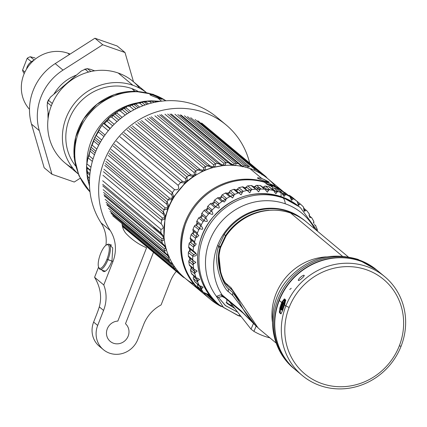 <?xml version="1.0" encoding="UTF-8"?>
<svg xmlns="http://www.w3.org/2000/svg" width="427" height="427" viewBox="0 0 427 427"><rect width="100%" height="100%" fill="white"/><g stroke="black" fill="none" stroke-linecap="round" stroke-linejoin="round"><path stroke-width="0.64" d="M202.062 292.383L201.667 292.052A64.712 60.938 129.8 0 0 202.062 292.383A64.712 60.938 -50.2 0 1 201.667 292.052A64.712 60.938 -50.2 0 1 189.978 212.299A64.712 60.938 -50.2 0 1 266.576 182.484A64.712 60.938 129.8 0 0 189.978 212.299A64.712 60.938 129.8 0 0 201.667 292.052L184.939 278.105A64.712 60.938 -50.2 0 1 173.25 198.347A64.712 60.938 -50.2 0 1 249.854 168.532L261.724 178.438C255.02 177.05 256.173 178.011 265.183 181.32L266.576 182.484A64.712 60.938 -50.2 0 1 283.779 192.017A64.712 60.938 129.8 0 0 266.576 182.484L265.183 181.32C271.615 183.402 270.462 182.441 261.724 178.438L249.854 168.532A64.712 60.938 -50.2 0 1 267.836 178.71L283.816 192.038M269.576 184.891A63.65 59.935 129.8 0 0 266.469 183.701A1.067 0.336 -70.8 0 0 266.576 182.484A1.067 0.336 109.2 0 1 266.469 183.701A63.65 59.935 129.8 0 0 266.106 183.578M207.234 294.924A63.65 59.935 129.8 0 0 208.702 295.884M193.97 284.281A64.712 60.938 -50.2 0 1 170.512 203.455A64.712 60.938 -50.2 0 1 249.854 168.532A64.712 60.938 -50.2 0 1 275.532 186.482M264.388 182.19L264.473 182.217A64.712 60.938 129.8 0 0 189.972 214.343A64.712 60.938 129.8 0 0 202.457 292.714A64.712 60.938 -50.2 0 1 189.972 214.343A64.712 60.938 -50.2 0 1 264.473 182.217L267.051 184.363L270.771 185.98L273.269 188.067L270.771 185.98L272.778 186.364L270.206 184.218A64.712 60.938 -50.2 0 1 283.651 191.947A64.712 60.938 129.8 0 0 270.206 184.218L283.651 191.947M213.126 299.759A64.712 60.938 -50.2 0 1 211.605 298.953A64.712 60.938 129.8 0 0 213.126 299.759M272.314 188.873A64.712 60.938 129.8 0 0 271.385 188.611A64.712 60.938 -50.2 0 1 272.314 188.873M263.886 187.095A64.712 60.938 129.8 0 0 262.183 186.887A64.712 60.938 -50.2 0 1 263.886 187.095M255.213 186.54A64.712 60.938 129.8 0 0 253.072 186.594A64.712 60.938 -50.2 0 1 255.213 186.54M246.47 187.218A64.712 60.938 129.8 0 0 244.095 187.618A64.712 60.938 -50.2 0 1 246.47 187.218M237.828 189.124A64.712 60.938 129.8 0 0 235.368 189.903A64.712 60.938 -50.2 0 1 237.828 189.124M200.754 285.999L203.14 287.232L202.019 288.268A1.42 1.34 129.8 0 0 201.795 289.986A66.137 62.278 129.8 0 0 203.263 292.26L198.87 288.593A66.137 62.278 -50.2 0 1 197.402 286.325L201.795 289.986L199.217 285.343A1.42 1.34 129.8 0 0 199.542 285.754L195.15 282.092A1.42 1.34 -50.2 0 1 194.824 281.681L199.217 285.343A66.137 62.278 -50.2 0 1 197.765 282.204A66.137 62.278 129.8 0 0 199.217 285.343L194.824 281.681A66.137 62.278 -50.2 0 1 193.372 278.543L197.765 282.204L195.876 277.208A66.137 62.278 -50.2 0 1 194.877 273.867A66.137 62.278 129.8 0 0 195.876 277.208L191.483 273.542A66.137 62.278 -50.2 0 1 190.485 270.206L194.877 273.867L193.714 268.61A66.137 62.278 -50.2 0 1 193.196 265.135A66.137 62.278 129.8 0 0 193.714 268.61L189.321 264.948A66.137 62.278 -50.2 0 1 188.803 261.473L193.196 265.135L192.78 259.723A66.137 62.278 -50.2 0 1 192.748 256.179A66.137 62.278 129.8 0 0 192.78 259.723L188.382 256.056A66.137 62.278 -50.2 0 1 188.355 252.517L192.748 256.179C197.642 256.131 197.754 254.311 193.084 250.713A66.137 62.278 -50.2 0 1 193.543 247.174A66.137 62.278 129.8 0 0 193.084 250.713L188.691 247.052A66.137 62.278 -50.2 0 1 189.15 243.513L193.543 247.174L194.627 241.762A66.137 62.278 -50.2 0 1 195.566 238.293A66.137 62.278 129.8 0 0 194.627 241.762L190.234 238.101A66.137 62.278 -50.2 0 1 191.173 234.631L195.566 238.293L197.375 233.046A66.137 62.278 -50.2 0 1 198.779 229.71A66.137 62.278 129.8 0 0 197.375 233.046L192.983 229.379A66.137 62.278 -50.2 0 1 194.386 226.048L198.779 229.71L201.282 224.725A66.137 62.278 -50.2 0 1 203.119 221.597A66.137 62.278 129.8 0 0 201.282 224.725L196.884 221.063A66.137 62.278 -50.2 0 1 198.726 217.93L203.119 221.597L206.262 216.969A66.137 62.278 -50.2 0 1 208.493 214.103A66.137 62.278 129.8 0 0 206.262 216.969L201.87 213.303A66.137 62.278 -50.2 0 1 204.101 210.436L208.493 214.103L212.219 209.924A66.137 62.278 -50.2 0 1 214.813 207.378A66.137 62.278 129.8 0 0 212.219 209.924L207.826 206.262A66.137 62.278 -50.2 0 1 210.42 203.716L214.813 207.378L219.046 203.732A66.137 62.278 -50.2 0 1 221.939 201.555A66.137 62.278 129.8 0 0 219.046 203.732L214.653 200.071A66.137 62.278 -50.2 0 1 217.546 197.893L221.939 201.555L226.604 198.512A66.137 62.278 -50.2 0 1 229.747 196.746L234.743 194.365A1.42 1.34 129.8 0 0 233.852 195.881L229.454 192.219A64.712 60.938 129.8 0 0 227.031 193.367A64.712 60.938 -50.2 0 1 229.454 192.219A1.42 1.34 -50.2 0 1 227.468 193.735A1.42 1.34 -50.2 0 0 229.454 192.219A1.42 1.34 -50.2 0 1 230.35 190.698A66.137 62.278 -50.2 0 1 233.681 189.38L238.074 193.041A66.137 62.278 129.8 0 0 234.743 194.365L230.35 190.698A1.42 1.34 129.8 0 0 229.454 192.219L233.852 195.881L232.523 197.984L231.402 197.05A1.42 1.34 129.8 0 0 229.747 196.746A66.137 62.278 129.8 0 0 226.604 198.512L222.211 194.845A66.137 62.278 -50.2 0 1 225.355 193.079L229.747 196.746L234.743 194.365A66.137 62.278 -50.2 0 1 238.074 193.041L243.31 191.365L238.917 187.704A66.137 62.278 -50.2 0 1 242.371 186.855L246.763 190.517A66.137 62.278 129.8 0 0 243.31 191.365A66.137 62.278 -50.2 0 1 246.763 190.517L252.138 189.583L247.74 185.921A66.137 62.278 -50.2 0 1 251.252 185.558L255.645 189.225A66.137 62.278 129.8 0 0 252.138 189.583A66.137 62.278 -50.2 0 1 255.645 189.225L261.052 189.049L256.654 185.382A66.137 62.278 -50.2 0 1 260.15 185.515L264.543 189.182A66.137 62.278 129.8 0 0 261.052 189.049A66.137 62.278 -50.2 0 1 264.543 189.182L269.875 189.769L265.482 186.103A66.137 62.278 -50.2 0 1 268.898 186.727L273.291 190.394A66.137 62.278 129.8 0 0 269.875 189.769A66.137 62.278 -50.2 0 1 273.291 190.394L278.447 191.728L274.054 188.067A66.137 62.278 -50.2 0 1 277.32 189.172L281.713 192.839A66.137 62.278 129.8 0 0 280.603 192.438A66.137 62.278 129.8 0 0 278.447 191.728A66.137 62.278 -50.2 0 1 280.603 192.438A66.137 62.278 -50.2 0 1 281.713 192.839L286.592 194.899L282.199 191.232A66.137 62.278 -50.2 0 1 285.252 192.796L289.645 196.463A66.137 62.278 129.8 0 0 286.592 194.899A66.137 62.278 -50.2 0 1 289.645 196.463L294.15 199.206L289.757 195.545A66.137 62.278 -50.2 0 1 292.543 197.536L296.936 201.202A66.137 62.278 129.8 0 0 294.15 199.206A66.137 62.278 -50.2 0 1 296.936 201.202L300.982 204.576A1.42 1.34 129.8 0 0 299.284 204.512L298.596 205.28L297.822 203.69M221.522 196.447A64.712 60.938 129.8 0 0 219.227 197.941A64.712 60.938 -50.2 0 1 221.522 196.447M214.183 201.725A64.712 60.938 129.8 0 0 212.091 203.519A64.712 60.938 -50.2 0 1 214.183 201.725M207.581 207.949A64.712 60.938 129.8 0 0 205.745 210.009A64.712 60.938 -50.2 0 1 207.581 207.949M201.854 214.994A64.712 60.938 129.8 0 0 200.306 217.279A64.712 60.938 -50.2 0 1 201.854 214.994M197.114 222.729A64.712 60.938 129.8 0 0 195.886 225.184A64.712 60.938 -50.2 0 1 197.114 222.729M193.452 231.002A64.712 60.938 129.8 0 0 192.572 233.569A64.712 60.938 -50.2 0 1 193.452 231.002A1.42 1.34 -50.2 0 1 192.983 229.379A1.42 1.34 129.8 0 0 193.463 231.002L197.632 234.476M190.933 239.68A64.712 60.938 129.8 0 0 190.426 242.269A64.712 60.938 -50.2 0 1 190.933 239.68M189.625 248.605A64.712 60.938 129.8 0 0 189.487 251.108A64.712 60.938 -50.2 0 1 189.625 248.605M189.577 257.63A64.712 60.938 129.8 0 0 189.769 259.915A64.712 60.938 -50.2 0 1 189.577 257.63M190.832 266.608A64.712 60.938 129.8 0 0 191.275 268.514A64.712 60.938 -50.2 0 1 190.832 266.608M193.447 275.436A64.712 60.938 129.8 0 0 193.959 276.739A64.712 60.938 -50.2 0 1 193.447 275.436M197.6 284.136A64.712 60.938 129.8 0 0 197.77 284.425A64.712 60.938 -50.2 0 1 197.6 284.136M203.61 292.607A64.712 60.938 129.8 0 0 210.506 299.428A64.712 60.938 129.8 0 0 221.357 306.57A64.712 60.938 -50.2 0 1 210.506 299.428A64.712 60.938 -50.2 0 1 203.61 292.607M270.206 184.218L269.544 184.976A63.65 59.935 -50.2 0 1 272.88 186.471M208.846 296.023A63.65 59.935 -50.2 0 1 207.346 295.036M259.712 187.933A63.65 59.935 129.8 0 0 256.905 187.821M206.257 293.904A63.65 59.935 129.8 0 0 216.553 302.62M270.019 185.713L267.121 184.421M301.595 205.147A66.137 62.278 129.8 0 0 301.088 204.672M306.949 210.901L306.949 210.901A1.42 1.34 129.8 0 0 305.294 210.596L304.232 209.71L305.294 210.596A1.42 1.34 129.8 0 1 306.778 210.73L307.05 211.007M203.14 287.232L202.019 288.268L197.621 284.606A1.42 1.34 129.8 0 0 197.402 286.325A66.137 62.278 129.8 0 0 198.87 288.593L203.263 292.26A66.137 62.278 -50.2 0 1 201.795 289.986L197.402 286.325A1.42 1.34 -50.2 0 1 197.621 284.606A1.42 1.34 -50.2 0 0 197.834 284.329A1.42 1.34 -50.2 0 1 197.621 284.606L202.019 288.268A1.42 1.34 129.8 0 0 201.795 289.986L199.217 285.343A1.42 1.34 129.8 0 0 199.542 285.754L202.996 287.093M298.686 205.36L296.978 201.234A1.42 1.34 129.8 0 0 296.936 201.202L292.543 197.536A1.42 1.34 -50.2 0 1 292.628 197.61A1.42 1.34 129.8 0 0 292.543 197.536A66.137 62.278 129.8 0 0 289.757 195.545A1.42 1.34 129.8 0 0 288.465 195.449A1.42 1.34 -50.2 0 1 289.757 195.545L294.15 199.206A1.42 1.34 129.8 0 0 292.447 199.382L291.668 200.338L290.76 198.785M291.689 200.354L289.848 196.601A1.42 1.34 129.8 0 0 289.645 196.463L285.252 192.796A1.42 1.34 -50.2 0 1 285.626 193.105A1.42 1.34 129.8 0 0 285.252 192.796A66.137 62.278 129.8 0 0 282.199 191.232A1.42 1.34 129.8 0 0 280.518 191.643A1.42 1.34 -50.2 0 1 280.47 191.702A1.42 1.34 -50.2 0 0 280.518 191.643A1.42 1.34 -50.2 0 1 282.199 191.232L286.592 194.899A1.42 1.34 129.8 0 0 284.91 195.31L284.062 196.457L282.525 194.301M277.966 189.716A1.42 1.34 129.8 0 0 277.32 189.172A66.137 62.278 129.8 0 0 274.054 188.067A1.42 1.34 129.8 0 0 272.431 188.707A1.42 1.34 -50.2 0 1 272.02 189.14A1.42 1.34 -50.2 0 0 272.431 188.707A1.42 1.34 -50.2 0 1 274.054 188.067L278.447 191.728A1.42 1.34 129.8 0 0 276.829 192.369L275.922 193.719L274.305 191.718M269.811 187.49A1.42 1.34 129.8 0 0 268.898 186.727A66.137 62.278 129.8 0 0 265.482 186.103A1.42 1.34 129.8 0 0 263.955 186.962A1.42 1.34 -50.2 0 1 263.181 187.72A1.42 1.34 -50.2 0 0 263.955 186.962A1.42 1.34 -50.2 0 1 265.482 186.103L269.875 189.769A1.42 1.34 129.8 0 0 268.348 190.623L267.398 192.177L265.738 190.335A1.42 1.34 129.8 0 0 264.543 189.182L269.875 189.769A1.42 1.34 129.8 0 0 268.348 190.623L263.955 186.962L268.348 190.623L267.398 192.177M261.313 186.487A1.42 1.34 129.8 0 0 260.15 185.515A66.137 62.278 129.8 0 0 256.654 185.382A1.42 1.34 129.8 0 0 255.25 186.439A1.42 1.34 -50.2 0 1 254.124 187.469A1.42 1.34 -50.2 0 0 255.25 186.439L259.643 190.106L258.65 191.846L256.995 190.191A1.42 1.34 129.8 0 0 255.645 189.225L261.052 189.049A1.42 1.34 129.8 0 0 259.643 190.106L258.65 191.846M252.603 186.524A1.42 1.34 129.8 0 0 251.252 185.558A66.137 62.278 129.8 0 0 247.74 185.921A1.42 1.34 129.8 0 0 246.48 187.154A1.42 1.34 -50.2 0 1 245.034 188.403A1.42 1.34 -50.2 0 0 246.48 187.154A1.42 1.34 -50.2 0 1 247.74 185.921L252.138 189.583A1.42 1.34 129.8 0 0 250.879 190.821L249.827 192.732L248.247 191.275A1.42 1.34 129.8 0 0 246.763 190.517L252.138 189.583A1.42 1.34 129.8 0 0 250.879 190.821L246.48 187.154L250.879 190.821L249.827 192.732M243.854 187.613A1.42 1.34 129.8 0 0 242.371 186.855A66.137 62.278 129.8 0 0 238.917 187.704A1.42 1.34 129.8 0 0 237.828 189.097A1.42 1.34 -50.2 0 1 236.088 190.506A1.42 1.34 -50.2 0 0 237.828 189.097A1.42 1.34 -50.2 0 1 238.917 187.704L243.31 191.365A1.42 1.34 129.8 0 0 242.221 192.758L241.079 194.803L239.659 193.58A1.42 1.34 129.8 0 0 238.074 193.041L243.31 191.365A1.42 1.34 129.8 0 0 242.221 192.758L237.828 189.097L242.221 192.758L241.079 194.803M235.266 189.914A1.42 1.34 129.8 0 0 233.681 189.38A66.137 62.278 129.8 0 0 230.35 190.698L234.743 194.365A1.42 1.34 129.8 0 0 233.852 195.881L232.523 197.984M232.128 197.68L231.237 196.879A1.42 1.34 129.8 0 0 229.747 196.746L225.355 193.079A1.42 1.34 -50.2 0 1 227.009 193.383A1.42 1.34 129.8 0 0 225.355 193.079A66.137 62.278 129.8 0 0 222.211 194.845A1.42 1.34 129.8 0 0 221.528 196.468A1.42 1.34 -50.2 0 1 219.243 197.957A1.42 1.34 129.8 0 0 217.546 197.893A66.137 62.278 129.8 0 0 214.653 200.071A1.42 1.34 129.8 0 0 214.194 201.752A1.42 1.34 -50.2 0 1 212.123 203.54A1.42 1.34 129.8 0 0 210.42 203.716A66.137 62.278 129.8 0 0 207.826 206.262A1.42 1.34 129.8 0 0 207.602 207.981A1.42 1.34 -50.2 0 1 205.782 210.025A1.42 1.34 129.8 0 0 204.101 210.436A66.137 62.278 129.8 0 0 201.87 213.303A1.42 1.34 129.8 0 0 201.88 215.027A1.42 1.34 -50.2 0 1 200.343 217.29A1.42 1.34 129.8 0 0 198.726 217.93A66.137 62.278 129.8 0 0 196.884 221.063A1.42 1.34 129.8 0 0 197.135 222.75A1.42 1.34 -50.2 0 1 195.913 225.189A1.42 1.34 129.8 0 0 194.386 226.048A66.137 62.278 129.8 0 0 192.983 229.379L197.375 233.046A1.42 1.34 129.8 0 0 197.856 234.669L198.817 235.485L196.975 237.236A1.42 1.34 129.8 0 0 195.566 238.293L197.375 233.046A1.42 1.34 129.8 0 0 197.738 234.578A1.42 1.34 129.8 0 0 197.749 234.583M198.822 235.485L196.975 237.236L192.582 233.569L196.975 237.236A1.42 1.34 129.8 0 0 195.566 238.293L191.173 234.631A1.42 1.34 -50.2 0 1 192.582 233.569A1.42 1.34 -50.2 0 0 193.73 231.237A1.42 1.34 -50.2 0 1 192.582 233.569A1.42 1.34 129.8 0 0 191.173 234.631A66.137 62.278 129.8 0 0 190.234 238.101A1.42 1.34 129.8 0 0 190.938 239.627A1.42 1.34 -50.2 0 1 190.234 238.101L194.627 241.762A1.42 1.34 129.8 0 0 195.331 243.289M196.207 243.961L194.803 245.936A1.42 1.34 129.8 0 0 193.543 247.174L189.15 243.513A1.42 1.34 -50.2 0 1 190.41 242.274A1.42 1.34 -50.2 0 0 191.52 240.166A1.42 1.34 -50.2 0 1 190.41 242.274A1.42 1.34 129.8 0 0 189.15 243.513A66.137 62.278 129.8 0 0 188.691 247.052A1.42 1.34 129.8 0 0 189.604 248.45M195.71 253.51L193.837 254.786L189.439 251.124L193.837 254.786A1.42 1.34 129.8 0 0 192.748 256.179C197.642 256.131 197.754 254.311 193.084 250.713A1.42 1.34 129.8 0 0 193.997 252.111L195.71 253.51L193.837 254.786A1.42 1.34 129.8 0 0 192.748 256.179L188.355 252.517A1.42 1.34 -50.2 0 1 189.439 251.124A1.42 1.34 -50.2 0 0 190.469 249.309A1.42 1.34 -50.2 0 1 189.439 251.124A1.42 1.34 129.8 0 0 188.355 252.517A66.137 62.278 129.8 0 0 188.382 256.056A1.42 1.34 129.8 0 0 189.492 257.305M193.885 260.966L195.833 262.456L194.088 263.614A1.42 1.34 129.8 0 0 193.196 265.135L188.803 261.473A1.42 1.34 -50.2 0 1 189.695 259.952A1.42 1.34 -50.2 0 0 190.591 258.474A1.42 1.34 -50.2 0 1 189.695 259.952A1.42 1.34 129.8 0 0 188.803 261.473A66.137 62.278 129.8 0 0 189.321 264.948A1.42 1.34 129.8 0 0 190.597 266.01M194.99 269.677L197.146 271.182L195.561 272.25A1.42 1.34 129.8 0 0 194.877 273.867L190.485 270.206A1.42 1.34 -50.2 0 1 191.168 268.583A1.42 1.34 -50.2 0 0 191.883 267.483A1.42 1.34 -50.2 0 1 191.168 268.583A1.42 1.34 129.8 0 0 190.485 270.206A66.137 62.278 129.8 0 0 191.483 273.542A1.42 1.34 129.8 0 0 192.524 274.412M197.295 278.073L199.622 279.525L198.219 280.523A1.42 1.34 129.8 0 0 197.765 282.204L193.372 278.543A1.42 1.34 -50.2 0 1 193.826 276.856A1.42 1.34 -50.2 0 0 194.317 276.162A1.42 1.34 -50.2 0 1 193.826 276.856A1.42 1.34 129.8 0 0 193.372 278.543A66.137 62.278 129.8 0 0 194.824 281.681A1.42 1.34 129.8 0 0 195.609 282.338M198.87 288.593A1.42 1.34 129.8 0 0 199.404 289.042A1.42 1.34 -50.2 0 1 198.87 288.593M199.105 288.855L203.498 292.522A1.42 1.34 129.8 0 1 203.263 292.26L209.588 295.014L203.263 292.26A1.42 1.34 129.8 0 0 204.01 292.778L209.518 295.799L211.264 297.406L208.472 295.078L211.264 297.406A63.292 59.599 129.8 0 0 217.252 303.202L211.696 298.564A63.292 59.599 -50.2 0 1 207.154 294.336A63.292 59.599 129.8 0 0 214.546 300.795M280.886 196.553A6.4 2.028 -70.8 0 0 280.603 192.438A6.4 2.028 109.2 0 1 280.886 196.553M301.03 204.624A66.137 62.278 -50.2 0 1 303.442 206.962L304.099 211.045L303.442 206.962M307.12 211.109A66.137 62.278 -50.2 0 1 309.036 213.628A1.42 1.34 129.8 0 1 308.934 215.352A1.42 1.34 129.8 0 0 309.036 213.628M217.252 303.202L217.727 303.592A63.292 59.599 -50.2 0 1 217.252 303.202A63.292 59.599 -50.2 0 1 211.264 297.406A1.42 0.475 -41.7 0 0 211.552 297.438M199.622 279.525L198.219 280.523L193.826 276.856L198.219 280.523A1.42 1.34 129.8 0 0 197.765 282.204L195.876 277.208A1.42 1.34 129.8 0 0 196.271 277.79L199.308 279.183M191.878 274.129A1.42 1.34 -50.2 0 1 191.483 273.542L195.876 277.208A1.42 1.34 129.8 0 0 196.271 277.79L191.878 274.129M197.146 271.182L195.561 272.25L191.168 268.583L195.561 272.25A1.42 1.34 129.8 0 0 194.877 273.867L193.714 268.61A1.42 1.34 129.8 0 0 194.162 269.384L196.762 270.755M189.764 265.717A1.42 1.34 -50.2 0 1 189.321 264.948L193.714 268.61A1.42 1.34 129.8 0 0 194.157 269.378L189.764 265.717M195.833 262.456L194.088 263.614L189.695 259.952L194.088 263.614A1.42 1.34 129.8 0 0 193.196 265.135L192.78 259.723A1.42 1.34 129.8 0 0 193.239 260.683A1.42 1.34 129.8 0 0 193.25 260.689L195.395 261.975M188.846 257.017A1.42 1.34 -50.2 0 1 188.382 256.056L192.78 259.723A1.42 1.34 129.8 0 0 193.239 260.683L188.846 257.017M193.538 251.871L189.145 248.204A1.42 1.34 -50.2 0 1 188.691 247.052L193.084 250.713A1.42 1.34 129.8 0 0 193.538 251.871A1.42 1.34 129.8 0 0 193.548 251.877L195.23 253.003M196.212 243.966L194.803 245.936L190.41 242.274L194.803 245.936A1.42 1.34 129.8 0 0 193.543 247.174L194.627 241.762A1.42 1.34 129.8 0 0 195.048 243.112L196.255 244.004M200.306 228.851A1.42 1.34 129.8 0 0 198.779 229.71L201.282 224.725A1.42 1.34 129.8 0 0 201.528 226.411C203.524 229 203.119 229.811 200.306 228.851C203.119 229.811 203.524 229 201.528 226.411L197.135 222.75A1.42 1.34 -50.2 0 1 195.913 225.189L200.306 228.851A1.42 1.34 129.8 0 0 198.779 229.71L194.386 226.048A1.42 1.34 -50.2 0 1 195.913 225.189L200.306 228.851M201.528 226.411L197.135 222.75A1.42 1.34 -50.2 0 1 196.884 221.063L201.282 224.725A1.42 1.34 129.8 0 0 201.528 226.411M204.736 220.951A1.42 1.34 129.8 0 0 203.119 221.597L206.262 216.969A1.42 1.34 129.8 0 0 206.273 218.688C208.072 221.351 207.559 222.104 204.736 220.951C207.559 222.104 208.072 221.351 206.273 218.688L201.88 215.027A1.42 1.34 -50.2 0 1 200.343 217.29L204.736 220.951A1.42 1.34 129.8 0 0 203.119 221.597L198.726 217.93A1.42 1.34 -50.2 0 1 200.343 217.29L204.736 220.951M206.273 218.688L201.88 215.027A1.42 1.34 -50.2 0 1 201.87 213.303L206.262 216.969A1.42 1.34 129.8 0 0 206.273 218.688M210.175 213.687A1.42 1.34 129.8 0 0 208.493 214.103L212.219 209.924A1.42 1.34 129.8 0 0 211.995 211.643C213.585 214.354 212.977 215.037 210.175 213.687C212.977 215.037 213.585 214.354 211.995 211.643L207.602 207.981A1.42 1.34 -50.2 0 1 205.782 210.025L210.175 213.687A1.42 1.34 129.8 0 0 208.493 214.103L204.101 210.436A1.42 1.34 -50.2 0 1 205.782 210.025L210.175 213.687M211.995 211.643L207.602 207.981A1.42 1.34 -50.2 0 1 207.826 206.262L212.219 209.924A1.42 1.34 129.8 0 0 211.995 211.643M216.516 207.202A1.42 1.34 129.8 0 0 214.813 207.378L219.046 203.732A1.42 1.34 129.8 0 0 218.587 205.419C219.969 208.146 219.275 208.739 216.516 207.202C219.275 208.739 219.969 208.146 218.587 205.419L214.194 201.752A1.42 1.34 -50.2 0 1 212.123 203.54L216.516 207.202A1.42 1.34 129.8 0 0 214.813 207.378L210.42 203.716A1.42 1.34 -50.2 0 1 212.123 203.54L216.516 207.202M218.587 205.419L214.194 201.752A1.42 1.34 -50.2 0 1 214.653 200.071L219.046 203.732A1.42 1.34 129.8 0 0 218.587 205.419M223.929 201.864L219.206 197.92A1.42 1.34 -50.2 0 0 217.546 197.893L221.939 201.555A1.42 1.34 129.8 0 1 223.641 201.619A1.42 1.34 129.8 0 0 221.939 201.555L226.604 198.512A1.42 1.34 129.8 0 0 225.92 200.13L224.175 202.062L225.92 200.13L221.528 196.468A1.42 1.34 -50.2 0 1 219.286 197.989M225.92 200.13L221.528 196.468A1.42 1.34 -50.2 0 1 222.211 194.845L226.604 198.512A1.42 1.34 129.8 0 0 225.92 200.13M219.206 197.92A1.42 1.34 -50.2 0 1 219.243 197.957L223.556 201.549M239.387 193.255A1.42 1.34 129.8 0 0 239.382 193.255A1.42 1.34 129.8 0 0 238.074 193.041L233.681 189.38A1.42 1.34 -50.2 0 1 234.989 189.588L240.652 194.498M247.884 190.784A1.42 1.34 129.8 0 0 246.763 190.517L242.371 186.855A1.42 1.34 -50.2 0 1 243.491 187.117L249.432 192.46M256.995 190.191A1.42 1.34 129.8 0 0 255.645 189.225L251.252 185.558A1.42 1.34 -50.2 0 1 252.181 185.852L256.574 189.513L258.324 191.622M265.284 189.476A1.42 1.34 129.8 0 0 264.543 189.182L260.15 185.515A1.42 1.34 -50.2 0 1 260.892 185.809L265.284 189.476L267.158 192.001M275.773 193.612L273.84 190.661L269.448 186.994A1.42 1.34 -50.2 0 0 268.898 186.727L273.291 190.394A1.42 1.34 129.8 0 1 273.84 190.661A1.42 1.34 129.8 0 0 273.291 190.394L278.447 191.728A1.42 1.34 129.8 0 0 276.829 192.369L272.431 188.707L276.829 192.369L275.922 193.719M284.003 196.409L282.082 193.052L277.689 189.385A1.42 1.34 -50.2 0 0 277.32 189.172L281.713 192.839A1.42 1.34 129.8 0 1 282.082 193.052A1.42 1.34 129.8 0 0 281.713 192.839L286.592 194.899A1.42 1.34 129.8 0 0 284.91 195.31L280.518 191.643L284.91 195.31L284.062 196.457M289.645 196.463L294.15 199.206A1.42 1.34 129.8 0 0 292.447 199.382L290.638 197.872L292.447 199.382L291.678 200.348M296.936 201.202L300.982 204.576M301.008 204.602L300.939 204.538A1.42 1.34 129.8 0 0 299.284 204.512L297.902 203.359L299.284 204.512L298.596 205.28M297.053 201.304L300.896 204.506M304.713 211.2L304.077 209.566M311.94 218.058A1.42 1.34 129.8 0 0 310.354 217.519L309.57 216.863L310.354 217.519A1.42 1.34 129.8 0 1 311.662 217.733L313.786 221.287L313.888 223.593M313.354 222.697A1.42 1.34 129.8 0 0 313.61 221.074A1.42 1.34 129.8 0 1 313.354 222.697M315.852 225.904A1.42 1.34 129.8 0 0 315.046 225.173M317.368 230.543L317.282 229.448L315.489 225.413A1.42 1.34 129.8 0 0 314.747 225.114M251.033 329.164L229.422 301.692L251.033 329.164L253.926 331.368A65.779 61.136 141.8 0 0 269.896 337.848A65.779 61.136 141.8 0 1 253.926 331.368L251.033 329.164L253.36 323.661L251.033 329.164M256.136 326.137L253.926 331.368L256.136 326.137M275.538 312.676L275.751 312.948M318.206 261.596A62.582 58.931 -50.2 0 1 318.158 261.89A62.582 58.931 -50.2 0 0 318.206 261.596M282.642 309.746A62.582 58.931 -50.2 0 1 281.996 310.066A62.582 58.931 -50.2 0 0 282.642 309.746M279.973 311A62.582 58.931 -50.2 0 1 279.285 311.299A62.582 58.931 -50.2 0 0 279.973 311M279.338 312.249A63.292 59.599 129.8 0 0 279.963 311.982A63.292 59.599 -50.2 0 1 279.338 312.249M319.113 261.537A63.292 59.599 129.8 0 0 319.156 261.244A63.292 59.599 -50.2 0 1 319.113 261.537M317.736 231.439L300.619 207.901A63.292 59.599 129.8 0 0 283.026 197.952A63.292 59.599 -50.2 0 1 300.619 207.901L299.279 206.785A63.292 59.599 129.8 0 0 281.687 196.831L281.687 196.831A63.292 59.599 129.8 0 0 206.769 225.99A63.292 59.599 129.8 0 0 218.202 303.992A63.292 59.599 -50.2 0 1 206.769 225.99A63.292 59.599 -50.2 0 1 281.687 196.831L283.026 197.952A63.292 59.599 129.8 0 0 208.109 227.111A63.292 59.599 129.8 0 0 219.542 305.113A63.292 59.599 -50.2 0 1 208.109 227.111A63.292 59.599 -50.2 0 1 283.026 197.952L281.687 196.831A63.292 59.599 -50.2 0 1 299.279 206.785L281.665 196.82C254.898 189.124 231.765 196.185 212.262 218.01C190.65 243.513 193.463 284.451 218.202 303.992L219.542 305.113L238.074 315.601A28.444 9.026 -70.8 0 0 238.65 315.74L241.09 316.53L238.65 315.74L239.825 314.923L238.65 315.74A28.444 9.026 109.2 0 1 238.074 315.601L241.127 316.578M280.4 313.482A63.292 59.599 129.8 0 0 280.758 313.333A63.292 59.599 -50.2 0 1 280.4 313.482M222.248 296.514L218.325 297.304A4.243 3.72 -151.5 0 1 216.425 296.386L220.759 294.801L222.942 296.84L220.759 294.801L216.425 296.386A60.052 56.551 129.8 0 1 217.855 225.926A60.052 56.551 129.8 0 1 285.263 203.791A60.052 56.551 129.8 0 1 314.811 229A60.052 56.551 129.8 0 0 285.263 203.791A28.444 9.026 -70.8 0 0 283.026 197.952A28.444 9.026 109.2 0 1 285.263 203.791A60.052 56.551 129.8 0 0 217.855 225.926A60.052 56.551 129.8 0 0 216.425 296.386A4.243 3.72 28.5 0 0 218.325 297.304L225.664 305.748L237.695 312.212L225.291 305.476L218.325 297.304L222.237 296.509M234.733 308.449L226.865 303.341L226.828 299.605L226.865 303.341L234.733 308.449M216.425 296.386L223.513 307.493L238.65 315.74L223.513 307.493L216.425 296.386M220.759 294.801L222.131 294.977A56.001 52.734 -50.2 0 1 217.605 245.408A56.001 52.734 -50.2 0 1 302.844 219.259A56.001 52.734 -50.2 0 0 217.605 245.408L218.656 246.283L218.432 247.073C212.32 264.233 223.748 289.378 228.429 291.673L232.811 295.457L255.821 325.806L232.811 295.457A4.265 4.003 -49.3 0 1 232.977 292.676L228.6 288.892C224.218 286.725 214.301 263.203 220.156 247.148L225.557 235.565L224.18 234.546L218.656 246.283L217.605 245.408A56.001 52.734 -50.2 0 0 222.131 294.977L220.759 294.801M224.367 297.48A12.799 12.052 -50.2 0 1 222.131 294.977A12.799 12.052 129.8 0 0 224.362 297.475L243.294 313.263A12.799 12.052 -50.2 0 1 241.068 310.765L222.131 294.977L241.068 310.765A12.799 12.052 129.8 0 0 243.294 313.269L256.611 326.538M256.253 326.239L241.068 310.765L256.259 326.239M302.476 219.003A56.001 52.734 129.8 0 0 224.18 234.546A56.001 52.734 -50.2 0 1 302.476 219.003M269.015 210.249A55.115 51.897 129.8 0 0 225.557 235.565A55.115 51.897 -50.2 0 1 269.015 210.249M220.46 247.404L220.156 247.148L220.46 247.404M234.226 293.963L239.59 302.257L232.977 292.676A4.265 4.003 130.7 0 0 232.811 295.457L228.429 291.673A4.265 4.003 -49.3 0 1 228.6 288.892A4.265 4.003 130.7 0 0 228.429 291.673C223.748 289.378 212.32 264.233 218.432 247.073L220.156 247.148L218.432 247.073L218.656 246.283L220.375 246.422L218.656 246.283L224.18 234.546L225.557 235.565L220.156 247.148C214.301 263.203 224.218 286.725 228.6 288.892L232.977 292.676M231.541 289.239A4.265 4.008 130.9 0 1 230.996 287.691L226.636 283.907C222.819 282.001 215.544 261.655 220.807 247.041L225.995 236.083L220.508 247.233L218.934 255.576L220.828 273.451L223.54 280.261L225.317 283.304L227.927 286.341L232.288 290.114A4.265 4.008 -49.1 0 1 232.288 290.114A4.265 4.008 -49.1 0 1 230.996 287.691L258.068 327.931L230.996 287.691L226.636 283.907A4.265 4.008 130.9 0 0 228.093 286.474A4.265 4.008 -49.1 0 1 226.636 283.907C222.819 282.001 215.544 261.655 220.807 247.041L225.995 236.083A56.183 52.9 -50.2 0 1 290.686 213.068L342.257 256.083L290.686 213.068A56.183 52.9 -50.2 0 1 306.298 221.896A56.183 52.9 129.8 0 0 290.686 213.068A56.183 52.9 129.8 0 0 225.995 236.083L225.819 235.901C242.995 208.686 283.357 201.533 306.298 221.896L348.17 256.819M326.377 256.878A56.183 52.9 129.8 0 0 272.351 321.659A56.183 52.9 129.8 0 1 326.377 256.878M278.009 344.189A61.333 57.757 -50.2 0 1 277.337 342.646A61.333 57.757 -50.2 0 0 278.009 344.189M347.914 258.02A61.333 57.757 -50.2 0 1 349.558 258.404A61.333 57.757 -50.2 0 0 347.914 258.02M378.018 271.065A64.36 60.602 129.8 0 0 377.9 270.969L376.806 270.056A64.36 60.602 129.8 0 0 358.92 259.936A64.36 60.602 -50.2 0 1 376.806 270.056L357.879 259.338A31.288 9.928 109.2 0 1 358.92 259.936A64.36 60.602 129.8 0 0 282.738 289.586A64.36 60.602 129.8 0 0 294.363 368.901A64.36 60.602 -50.2 0 1 282.738 289.586A64.36 60.602 -50.2 0 1 358.92 259.936A31.288 9.928 -70.8 0 0 357.879 259.338C330.114 251.386 306.495 258.356 287.019 280.251C265.156 305.871 268.199 348.122 294.363 368.901L295.457 369.819A64.36 60.602 129.8 0 0 295.575 369.91M377.9 270.969A64.36 60.602 129.8 0 0 360.014 260.849L358.92 259.936L360.014 260.849A64.36 60.602 129.8 0 0 283.832 290.499A64.36 60.602 129.8 0 0 295.457 369.819M233.003 306.25A57.245 53.909 -50.2 0 1 226.07 302.332M302.257 375.488A64.36 60.602 129.8 0 0 401.108 346.169A64.36 60.602 -50.2 0 1 320.149 385.608A64.36 60.602 -50.2 0 1 285.855 305.962A64.36 60.602 129.8 0 0 302.257 375.488L295.687 370.006A64.36 60.602 -50.2 0 1 279.285 300.48L281.745 302.529A64.36 60.602 129.8 0 0 279.813 308.187L279.557 312.772L280.854 313.856L282.637 310.541A64.36 60.602 -50.2 0 1 284.569 304.889L285.855 305.962L289.138 307.461A61.515 57.923 129.8 0 0 321.915 383.59A61.515 57.923 129.8 0 0 399.293 345.897A61.515 57.923 129.8 0 0 366.521 269.768A61.515 57.923 129.8 0 0 289.138 307.461A61.515 57.923 129.8 0 0 321.915 383.59A61.515 57.923 129.8 0 0 399.293 345.897L401.108 346.169A64.36 60.602 129.8 0 0 384.7 276.643A64.36 60.602 129.8 0 0 285.855 305.962L284.569 304.889A64.36 60.602 -50.2 0 1 284.788 304.334L285.663 299.962L285.353 299.706A64.36 60.602 129.8 0 0 283.859 303.09L283.896 304.323A64.36 60.602 129.8 0 0 282.386 308.598L281.473 310.023L281.254 309.842A64.36 60.602 -50.2 0 1 285.145 299.53L284.361 298.879L281.964 301.98A64.36 60.602 129.8 0 0 281.745 302.529L279.285 300.48A64.36 60.602 -50.2 0 1 378.13 271.161L384.7 276.643M283.154 302.497A64.36 60.602 129.8 0 0 280.758 309.426L280.907 307.365A64.36 60.602 -50.2 0 1 282.418 303.095L283.154 302.497M303.074 277.272A64.36 60.602 129.8 0 0 300.587 279.504L298.735 280.598L298.206 280.155L299.284 278.415A64.36 60.602 -50.2 0 1 301.772 276.189L303.805 275.153L304.334 275.596L303.074 277.272M291.246 288.273L289.762 289.501M281.26 313.754L280.224 312.89L280.475 308.347A63.65 59.935 -50.2 0 1 282.38 302.754L282.38 302.754A63.65 59.935 -50.2 0 1 282.599 302.209L284.974 299.146M285.679 299.978A63.65 59.935 129.8 0 0 284.024 303.789M283.79 302.732L283.053 303.314A63.65 59.935 129.8 0 0 281.558 307.541L281.414 309.58M282.098 309.351A63.65 59.935 129.8 0 0 281.911 309.997L282.135 310.178L283.037 308.774A63.65 59.935 -50.2 0 1 284.531 304.547L284.494 303.319A63.65 59.935 -50.2 0 1 285.807 300.314M285.855 305.962A64.36 60.602 -50.2 0 1 366.814 266.523A64.36 60.602 -50.2 0 1 401.108 346.169L399.293 345.897A61.515 57.923 129.8 0 0 366.521 269.768A61.515 57.923 129.8 0 0 289.138 307.461L285.855 305.962M99.133 129.365L98.69 130.256A2.135 1.97 19.1 0 0 98.402 131.9L98.952 129.925L101.268 126.04L99.133 129.365A2.135 1.132 31.3 0 0 99.043 129.482A2.135 1.132 31.3 0 0 98.952 129.925L105.026 134.991L98.952 129.925L102.645 124.225L101.018 126.696L102.645 124.225L103.761 123.515L104.503 123.611L106.905 121.065L104.503 123.611L110.273 128.42L104.503 123.611L103.761 123.515L102.421 124.481M110.887 116.085L113.219 115.434L115.039 114.046L113.219 115.434L110.887 116.085L107.935 118.706L106.905 121.065A4.265 4.019 -50.2 0 1 108.88 119.907L114.158 124.31L108.88 119.907C108.629 117.777 109.611 116.902 111.831 117.276A4.265 4.019 -50.2 0 1 113.214 115.434L118.775 120.072M119.539 109.969L122.111 109.504L124.134 108.415L122.111 109.504L119.539 109.969L115.866 112.333L115.039 114.046L120.526 118.626L115.039 114.046M131.751 105.085L133.939 104.327L131.751 105.085L136.106 108.714M141.892 102.283L144.177 101.888L141.892 102.283L145.116 104.967M144.182 101.893A4.265 4.019 -50.2 0 1 146.338 102.154C145.901 101.103 147.16 100.991 150.112 101.818A4.265 4.019 -50.2 0 1 152.252 101.172L154.563 101.167L152.252 101.178L153.832 102.496M145.991 101.503L130.977 104.807L145.991 101.503M86.852 167.608L87.193 173.218L86.852 167.608M88.522 181.705L88.095 179.537L88.522 181.705L89.44 182.473L88.522 181.705A4.265 4.019 -50.2 0 0 89.446 183.509A4.265 4.019 -50.2 0 1 88.522 181.705M89.467 180.68L88.095 179.537A4.265 4.019 -50.2 0 1 88.309 177.285C86.921 174.397 86.782 173.132 87.882 173.474A4.265 4.019 -50.2 0 1 87.183 171.382L86.596 165.18L86.681 167.096L90.428 170.218L86.681 167.096L87.113 167.976L87.183 171.382L89.953 173.693M90.359 170.683L87.113 167.976L90.359 170.683M110.006 128.724L103.761 123.515L110.006 128.724M101.957 125.41L108.314 130.715L101.957 125.41M94.153 139.015L94.927 137.361L100.489 141.999L94.927 137.361L96.176 135.439L101.669 140.024L96.176 135.439L98.402 131.9L98.952 129.925A2.135 1.132 -148.7 0 1 99.043 129.482L98.423 130.753A2.135 1.97 -160.9 0 0 98.402 131.9L96.176 135.439A2.135 1.393 -145.5 0 0 95.659 135.818A2.135 1.393 34.5 0 1 96.176 135.439L94.959 137.04L94.153 139.015L99.608 143.563L94.153 139.015L93.7 141.075L94.153 139.015M90.38 148.964L90.967 147.15L95.878 151.249L90.967 147.15L92.109 145.143L96.833 149.082L92.109 145.143L93.7 141.075L92.109 145.143A2.135 1.617 -151.8 0 0 91.469 145.724A2.135 1.617 28.2 0 1 92.109 145.143L90.871 147.155L90.038 150.09L91.351 146.034A2.135 1.617 -151.8 0 1 91.469 145.724L88.346 156.463A2.135 1.735 22.9 0 1 89.072 155.706L93.043 159.015L89.072 155.706L90.38 148.964L95.178 152.962L90.38 148.964M86.676 164.294L86.596 165.18L86.889 163.867L90.956 167.261L86.889 163.867L88.031 157.798L92.344 161.395L88.031 157.798L86.734 163.979M102.677 180.738L160.872 229.272C163.771 228.947 163.867 227.121 161.166 223.807L102.998 175.294L161.166 223.807L161.614 220.183L161.166 223.807C163.867 227.121 163.771 228.947 160.872 229.272L102.677 180.738M86.889 163.867L87.861 158.129L89.072 155.706A2.135 1.735 -157.1 0 0 88.346 156.463A2.135 1.735 -157.1 0 0 88.24 156.922A2.135 1.735 22.9 0 1 88.346 156.463L86.67 164.358M103.948 136.523L98.402 131.9L103.948 136.523M98.338 131.132L95.936 135.439M98.423 130.753L95.659 135.818A2.135 1.393 -145.5 0 0 95.557 136.005M94.959 137.04L93.823 139.725A2.135 1.884 12 0 0 93.7 141.075A2.135 1.884 -168 0 1 93.652 140.184L91.463 145.724M98.706 145.249L93.7 141.075L98.706 145.249M93.614 140.536L91.864 145.015M90.033 151.11L94.468 154.809L90.033 151.11L90.038 150.09L89.072 155.706L87.861 158.129L88.24 156.922M89.953 150.8L88.608 155.983M164.315 239.59L161.849 241.041L162.281 243.225L103.948 194.568L162.281 243.225L161.849 241.041L103.547 192.422M102.715 184.336L160.936 232.902L160.872 229.272L160.936 232.902L164.021 236.633L160.936 232.902M107.129 205.157L166.397 254.588A4.265 4.019 129.8 0 1 165.302 253.078L106.777 204.266L165.302 253.078L164.512 251.007L165.302 253.078L168.387 255.41L165.302 253.078A4.265 4.019 129.8 0 0 166.642 254.78L168.633 256.59L169.615 258.202M173.33 264.975L170.725 263.117A4.265 4.019 129.8 0 1 169.925 262.199L110.999 213.052L169.925 262.199L168.788 260.289L169.925 262.199L172.673 263.886L169.925 262.199A4.265 4.019 129.8 0 0 170.715 263.112L111.298 213.559M178.79 272.148L176.41 270.718A4.265 4.019 129.8 0 1 176.015 270.334L122.266 225.504L176.009 270.334L174.558 268.642L176.009 270.334L178.187 271.455L176.009 270.334A4.265 4.019 129.8 0 0 176.404 270.718L122.277 225.573M183.402 277.262L181.667 275.847L184.694 277.897L183.402 277.262M182.057 276.178L181.667 275.847L182.425 275.879L181.667 275.847L122.458 226.459L182.057 276.178M264.126 175.171L265.861 176.581L264.126 175.171L264.254 175.951L264.126 175.171A4.265 4.019 129.8 0 0 262.125 174.371L261.927 174.921L262.125 174.371L198.176 121.038L262.125 174.371A4.265 4.019 129.8 0 1 264.126 175.171L201.576 123.003M201.752 123.109L265.861 176.581L267.254 178.23M257.604 170.736L197.744 120.809L257.604 170.736L254.444 169.017L257.604 170.736L259.168 172.732L257.604 170.736A4.265 4.019 129.8 0 1 258.116 171.094A4.265 4.019 129.8 0 0 257.604 170.736M195.064 119.491L254.444 169.017L254.097 170.202L254.444 169.017L195.064 119.491M240.38 164.544A4.265 4.019 129.8 0 0 238.57 163.68L180.045 114.868L238.57 163.68L236.318 163.311L238.57 163.68L241.49 166.29L238.57 163.68A4.265 4.019 129.8 0 1 240.492 164.646L241.394 165.404L240.492 164.646M246.288 165.644L249.683 166.877L190.714 117.697L249.683 166.877L246.288 165.644L245.749 167.267L246.288 165.644A4.265 4.019 129.8 0 0 244.095 165.564L184.389 115.765L244.095 165.564L243.833 166.562L242.675 166.263L242.397 166.866L242.675 166.263L241.394 165.404L244.377 166.92L243.833 166.562L244.095 165.564A4.265 4.019 129.8 0 1 246.288 165.644L187.496 116.619M232.432 165.436L228.306 162.671L169.967 114.014L228.306 162.671L226.016 162.682L228.306 162.671L231.85 165.196M154.563 101.167L155.69 102.106L154.563 101.167A4.265 4.019 -50.2 0 1 156.634 101.786L156.773 101.904M217.919 163.397L159.687 114.826L217.919 163.397L215.651 163.787L217.919 163.397L222.237 165.703L217.919 163.397A4.265 4.019 129.8 0 1 220.086 163.664A4.265 4.019 129.8 0 0 217.919 163.397M147.085 104.316L144.177 101.888L147.085 104.316M207.687 165.841L149.519 117.324L207.687 165.841L205.51 166.589L207.687 165.841L212.16 167.662L207.687 165.841A4.265 4.019 129.8 0 1 209.897 165.735A4.265 4.019 129.8 0 0 207.687 165.836M133.939 104.327L138.081 107.78L133.939 104.327A4.265 4.019 -50.2 0 1 136.144 104.225L139.602 107.108L136.144 104.225C135.823 102.934 137.062 102.619 139.859 103.27A4.265 4.019 -50.2 0 1 141.892 102.277A4.265 4.019 -50.2 0 0 139.859 103.27C137.062 102.619 135.823 102.934 136.144 104.225M202.393 171.27L202.473 170.234L200.076 169.46L141.481 120.59L200.076 169.46A4.265 4.019 129.8 0 0 197.882 169.93L139.762 121.449L197.882 169.93L195.86 171.019L197.882 169.93L202.393 171.27L197.882 169.93A4.265 4.019 129.8 0 1 200.076 169.46L202.473 170.234L203.695 169.7L204.992 170.133L193.292 176.415L188.798 175.561L130.694 127.107L188.798 175.561L186.967 176.949L188.798 175.561L193.292 176.415L187.272 180.995L195.726 174.851L194.418 174.558L193.276 175.294L193.292 176.415M129.184 105.255L124.801 107.172L124.134 108.415L129.109 112.563L124.134 108.415A4.265 4.019 -50.2 0 1 126.323 107.951L130.705 111.607L126.323 107.951C126.066 106.382 127.257 105.864 129.883 106.392A4.265 4.019 -50.2 0 1 131.751 105.079A4.265 4.019 -50.2 0 0 129.883 106.392C127.257 105.864 126.066 106.382 126.323 107.951M180.658 182.575L122.57 134.131L180.658 182.575L178.107 185.291L180.658 182.575L185.051 182.969L180.658 182.575A4.265 4.019 129.8 0 1 182.633 181.416A4.265 4.019 129.8 0 0 180.653 182.575M112.643 125.848L106.905 121.065L112.643 125.848M120.03 136.848L178.107 185.291C179.516 188.809 178.331 190.255 174.563 189.625L116.475 141.182L174.563 189.625L172.401 192.646L174.563 189.625C178.331 190.255 179.516 188.809 178.107 185.291L120.03 136.848M164.043 209.849A4.265 4.019 129.8 0 1 165.297 207.906L106.734 159.068L165.297 207.906L167.219 207.778L167.731 209.054L165.591 216.131L163.397 211.995L105.282 163.52L163.397 211.995L164.048 209.849L163.397 211.995L165.591 216.131L167.731 209.054L164.048 209.849L167.731 209.054L172.108 199.505L168.115 199.959L167.128 201.987L168.115 199.959L172.108 199.505L168.852 206.193L167.747 206.433L167.219 207.778L165.297 207.906A4.265 4.019 129.8 0 0 164.043 209.849L105.933 161.395M167.219 207.778L167.747 206.433L166.738 204.234A4.265 4.019 129.8 0 1 167.133 201.987A4.265 4.019 129.8 0 0 166.738 204.234L167.747 206.433L168.852 206.193L167.128 201.987L109.04 153.533L167.128 201.987L168.852 206.193L167.731 209.054M171.729 198.24L169.652 198.235L171.729 198.24L172.449 197.012L173.64 196.89L172.401 192.646L114.324 144.198L172.401 192.646L173.64 196.89L185.051 182.969L173.64 196.89L172.108 199.505L173.64 196.89L172.449 197.012L171.729 198.24L172.108 199.505M88.309 177.285L89.563 178.331L88.309 177.285C86.921 174.397 86.782 173.132 87.882 173.474L89.809 175.081M160.942 232.902A4.265 4.019 129.8 0 0 161.636 234.989L163.269 237.049L163.418 238.394L162.063 238.794L103.142 189.657L162.063 238.794A4.265 4.019 129.8 0 0 161.844 241.047A4.265 4.019 129.8 0 1 162.063 238.794L163.418 238.394L163.269 237.049L161.636 234.989L102.795 185.91M87.348 177.488L88.095 179.537M163.269 237.049L164.021 236.633L164.955 219.056L161.614 220.183L164.955 219.056L164.021 236.633L163.269 237.049M165.495 248.354L164.358 248.781L165.495 248.354L165.137 247.1L163.317 245.146A4.265 4.019 129.8 0 1 162.287 243.225A4.265 4.019 129.8 0 0 163.317 245.146L165.137 247.1L165.767 246.673L162.281 243.225L165.767 246.673L165.137 247.1L165.495 248.354L166.53 249.347M166.434 249.859L164.512 251.007L166.434 249.859M170.25 259.515L168.788 260.289L170.25 259.515M175.636 268.268L174.558 268.642L175.636 268.268M248.322 168.024L247.361 166.007L248.322 168.024M236.318 163.311L235.496 165.452L236.318 163.311A4.265 4.019 129.8 0 0 234.124 163.594L174.931 114.228L234.124 163.594L233.879 164.811L232.678 164.715L232.485 165.26L232.678 164.715L230.383 163.295A4.265 4.019 129.8 0 0 228.306 162.671A4.265 4.019 129.8 0 1 230.383 163.295L234.983 165.639L233.879 164.811L234.124 163.594A4.265 4.019 129.8 0 1 236.318 163.311L177.835 114.537M167.683 114.046L226.016 162.682L225.056 165.382M157.424 115.231L215.651 163.787L214.776 166.989L222.237 165.703L214.173 167.267L214.776 166.989L213.532 166.407L212.299 166.722L212.16 167.662L204.992 170.133L205.51 166.589L204.992 170.133M137.745 122.544L195.86 171.019L195.726 174.851L195.86 171.019A4.265 4.019 129.8 0 0 194.205 172.615L135.647 123.771L194.205 172.615L194.418 174.558L195.726 174.851M128.874 128.495L186.967 176.949L187.272 180.995L185.051 182.969L187.272 180.995L185.975 180.851L184.928 181.779L185.051 182.969M165.591 216.131L164.955 219.056L165.591 216.131L164.592 216.446L165.591 216.131M175.609 194.643L183.738 184.832L175.609 194.643M213.025 167.576L212.16 167.662L213.025 167.576M168.11 199.959A4.265 4.019 129.8 0 1 169.652 198.235L111.127 149.429L169.652 198.235A4.265 4.019 129.8 0 0 168.11 199.959L110.022 151.521M172.449 197.012L171.654 194.819L113.144 146.013L171.654 194.819L172.449 197.012M166.738 204.234L108.196 155.401L166.738 204.234M164.294 217.818L162.538 218.074L164.294 217.818L164.592 216.446L163.376 214.253A4.265 4.019 129.8 0 1 163.402 212A4.265 4.019 129.8 0 0 163.376 214.253L104.775 165.377L163.376 214.253L164.592 216.446L164.294 217.818L164.955 219.056M161.609 220.183A4.265 4.019 129.8 0 1 162.538 218.074L103.91 169.183L162.538 218.074A4.265 4.019 129.8 0 0 161.609 220.183L103.462 171.697M172.407 192.652A4.265 4.019 129.8 0 0 171.654 194.819A4.265 4.019 129.8 0 1 172.407 192.652M184.928 181.779L182.633 181.416L184.928 181.779L185.975 180.851L187.272 180.995L186.967 176.949M124.118 132.616L182.633 181.416L124.118 132.616M186.973 176.954A4.265 4.019 129.8 0 0 185.58 178.79L127.059 129.979L185.58 178.79L185.975 180.851L185.58 178.79A4.265 4.019 129.8 0 1 186.973 176.954M108.88 119.907C108.629 117.777 109.611 116.902 111.831 117.276L117.019 121.604L111.831 117.276A4.265 4.019 -50.2 0 1 113.214 115.434M193.276 175.294L190.906 174.739A4.265 4.019 129.8 0 0 188.793 175.556A4.265 4.019 129.8 0 1 190.906 174.739L193.276 175.294L194.418 174.558L194.205 172.615A4.265 4.019 129.8 0 1 195.86 171.019M115.039 114.052A4.265 4.019 -50.2 0 1 117.153 113.224L122.122 117.372L117.153 113.224C116.865 111.42 117.969 110.716 120.457 111.1A4.265 4.019 -50.2 0 1 122.106 109.499A4.265 4.019 -50.2 0 0 120.457 111.1C117.969 110.716 116.865 111.42 117.153 113.224M132.365 125.912L190.906 174.739L132.365 125.912M125.239 115.093L120.457 111.1L125.239 115.093M122.111 109.504L127.219 113.763M212.299 166.722L209.897 165.735L212.299 166.722L213.532 166.407L214.776 166.989L215.651 163.787A4.265 4.019 129.8 0 0 213.617 164.779L154.878 115.792L213.617 164.779L213.532 166.407L213.617 164.779A4.265 4.019 129.8 0 1 215.651 163.792M151.206 116.784L209.897 165.735L151.206 116.784M142.874 105.784L139.859 103.27L142.874 105.784M224.896 165.468L223.7 164.758L222.451 164.87L222.237 165.703L222.451 164.87L220.086 163.664L222.451 164.87L223.7 164.758L224.896 165.468M146.338 102.154L148.436 103.9L146.338 102.154C145.901 101.103 147.16 100.991 150.112 101.818A4.265 4.019 -50.2 0 1 152.252 101.172M161.257 114.591L220.086 163.664L161.257 114.591M226.016 162.682A4.265 4.019 129.8 0 0 223.871 163.327L164.955 114.196L223.871 163.327L223.7 164.758L223.871 163.327A4.265 4.019 129.8 0 1 226.016 162.682L224.981 165.425M151.569 103.035L150.112 101.818L151.569 103.035M171.312 114.03L230.383 163.295L171.312 114.03M159.052 101.519L156.634 101.786L158.86 101.482M251.951 169.311L251.391 168.777M153.683 227.255L160.984 233.345L153.683 227.255M272.106 186.412L271.599 185.862M267.83 182.228L264.623 179.618M180.482 274.043A4.265 4.019 129.8 0 0 181.667 275.847A4.265 4.019 129.8 0 1 180.482 274.043L177.093 271.214L180.482 274.043M177.84 271.465L178.705 272.047M174.552 268.647A4.265 4.019 129.8 0 1 173.693 266.645L112.675 215.747L173.693 266.645L174.392 266.277L173.693 266.645A4.265 4.019 129.8 0 0 174.552 268.647L122.181 224.96M171.531 263.635L173.255 264.916M169.129 256.163L168.633 256.59L169.129 256.163M169.188 257.737L168.27 258.148A4.265 4.019 129.8 0 0 168.782 260.294A4.265 4.019 129.8 0 1 168.27 258.148L169.188 257.737L167.56 255.527M108.49 208.285L168.27 258.148L108.49 208.285M168.788 260.289L109.979 211.237M164.507 251.007A4.265 4.019 129.8 0 1 164.358 248.781L105.138 199.388L164.358 248.781A4.265 4.019 129.8 0 0 164.507 251.007L106.04 202.243M163.317 245.146L104.225 195.86L163.317 245.146M163.418 238.394L164.342 239.494M161.849 241.041L164.235 239.803M205.51 166.594A4.265 4.019 129.8 0 0 203.636 167.902L203.695 169.7L203.636 167.902L145.009 119.005L203.636 167.902A4.265 4.019 129.8 0 1 205.51 166.594L147.347 118.087M133.966 109.798L129.883 106.392L133.966 109.798M125.004 52.521L102.731 44.75L63.015 70.113A52.985 49.895 129.8 0 0 39.3 130.625L51.977 174.264L74.245 182.035L80.175 178.246L74.245 182.035L51.977 174.264L44.157 167.747L51.977 174.264L39.3 130.625L31.486 124.108L44.157 167.747L31.486 124.108A52.985 49.895 -50.2 0 1 55.2 63.596A52.985 49.895 129.8 0 0 31.486 124.108L39.3 130.625A52.985 49.895 129.8 0 1 63.015 70.113L55.2 63.596L63.015 70.113L102.731 44.75L94.917 38.233L55.2 63.596L94.917 38.233L117.185 46.004L94.917 38.233L102.731 44.75L125.004 52.521L117.185 46.004L125.004 52.521L133.507 81.813L125.004 52.521M67.813 53.188L69.409 54.517L67.813 53.188A34.998 32.954 -50.2 0 1 70.092 54.085A34.998 32.954 129.8 0 0 67.813 53.188A34.998 32.954 129.8 0 0 27.664 67.311A34.998 32.954 129.8 0 0 29.49 109.339A34.998 32.954 -50.2 0 1 27.664 67.311A34.998 32.954 -50.2 0 1 67.813 53.188M48.086 118.658A41.926 39.481 -50.2 0 1 48.118 112.498M53.866 94.255A41.926 39.481 -50.2 0 1 76.534 75.056M33.776 60.388A11.177 10.52 129.8 0 0 26.527 69.083A11.177 10.52 -50.2 0 1 33.776 60.388M31.315 61.712L27.189 58.269A10.921 10.28 -50.2 0 1 30.29 56.759L34.203 60.02L30.29 56.759A10.921 10.28 129.8 0 0 27.189 58.269L22.556 70.092L24.915 72.062L22.556 70.092A10.921 10.28 129.8 0 0 23.869 73.145A10.921 10.28 -50.2 0 1 22.556 70.092L27.189 58.269L31.315 61.712M24.264 73.476L23.869 73.145L24.264 73.476M35.089 57.987L30.29 56.759L35.089 57.987M132.92 85.283A53.087 49.991 -50.2 0 1 146.087 92.36A53.087 49.991 129.8 0 0 132.92 85.283A53.087 49.991 129.8 0 0 70.636 108.821A53.087 49.991 129.8 0 0 78.141 173.832A53.087 49.991 -50.2 0 1 70.636 108.821A53.087 49.991 -50.2 0 1 132.92 85.283L118.21 73.012L132.92 85.283M78.173 173.917L64.957 162.895A53.087 49.991 -50.2 0 1 55.371 97.468A53.087 49.991 -50.2 0 1 118.21 73.012A53.087 49.991 129.8 0 0 52.975 101.973A53.087 49.991 129.8 0 0 72.942 168.275M51.304 105.853L47.552 102.72A50.386 47.445 -50.2 0 1 48.491 100.318L52.281 103.483L48.491 100.318A50.386 47.445 129.8 0 0 47.552 102.72L47.146 105.528L47.552 102.72L51.304 105.853M88.512 72.088L85.144 69.281A50.386 47.445 -50.2 0 1 87.626 68.784L90.892 71.506L87.626 68.784A50.386 47.445 129.8 0 0 85.144 69.281L81.413 70.925L85.144 69.281L88.512 72.088M139.688 88.245A53.087 49.991 129.8 0 0 118.21 73.012A53.087 49.991 -50.2 0 1 132.962 81.36L146.178 92.381M90.049 69.19L87.626 68.784L90.049 69.19L94.698 70.813L90.049 69.19M50.418 97.175L48.491 100.318L50.418 97.175L81.413 70.925L50.418 97.175M48.555 115.616L47.146 105.528L48.555 115.616M75.563 165.954A49.601 46.708 -50.2 0 1 75.67 107.332A49.601 46.708 -50.2 0 1 131.708 88.549L134.793 91.122L131.708 88.549A49.601 46.708 -50.2 0 1 137.878 91.239M161.561 101.178L157.851 98.087C164.272 100.196 163.119 99.235 154.393 95.205L153.917 94.805A59.593 56.118 -50.2 0 1 165.943 100.788A59.593 56.118 129.8 0 0 153.917 94.805L154.393 95.205C147.678 93.849 148.831 94.81 157.851 98.087L161.561 101.178M136.176 103.062A59.593 56.118 129.8 0 0 86.873 162.927A59.593 56.118 -50.2 0 1 136.176 103.062M89.99 191.851A59.593 56.118 -50.2 0 1 84.968 119.715A59.593 56.118 -50.2 0 1 153.917 94.805A59.593 56.118 129.8 0 0 84.968 119.715A59.593 56.118 129.8 0 0 89.99 191.851M165.97 100.783L153.031 94.298A26.666 8.46 109.2 0 1 153.917 94.805A26.666 8.46 -70.8 0 0 153.031 94.298L133.699 91.122L114.303 94.591L96.998 104.231L83.644 118.936L75.691 137.099L74.042 156.762L78.968 175.748L89.996 191.878M77.415 170.725A57.987 54.603 -50.2 0 1 88.021 113A57.987 54.603 -50.2 0 1 142.901 92.211M151.073 94.362A57.987 54.603 -50.2 0 1 161.283 99.251A57.987 54.603 129.8 0 0 151.073 94.362M150.918 94.346L149.802 94.693L150.918 94.346M103.387 349.66L99.342 346.286A22.401 21.094 -50.2 0 1 93.63 322.086L97.676 325.459A22.401 21.094 129.8 0 0 103.387 349.66A22.401 21.094 129.8 0 0 137.793 339.454L143.675 324.435A35.558 33.482 129.8 0 1 161.086 304.953L170.213 281.665A35.558 33.482 129.8 0 1 176.298 271.375A35.558 33.482 129.8 0 0 170.213 281.665L161.086 304.953A35.558 33.482 129.8 0 0 143.675 324.435L137.793 339.454A22.401 21.094 -50.2 0 1 109.611 353.182A22.401 21.094 -50.2 0 1 97.676 325.459L103.564 310.44A35.558 33.482 129.8 0 0 103.777 284.958L112.904 261.671A35.558 33.482 129.8 0 0 110.219 230.495A79.294 74.666 -50.2 0 1 145.575 116.245A79.294 74.666 -50.2 0 1 249.672 163.077A79.294 74.666 129.8 0 0 226.016 124.844A79.294 74.666 129.8 0 0 125.794 129.653A79.294 74.666 129.8 0 0 110.219 230.495L101.028 222.825A79.294 74.666 -50.2 0 1 118.989 119.891A79.294 74.666 -50.2 0 1 221.261 121.209M101.477 347.84A22.401 21.094 -50.2 0 1 93.63 322.086L96.753 314.123A35.558 11.283 -70.8 0 0 99.304 306.89C102.005 296.968 100.43 287.099 94.586 277.294L98.578 267.099L94.586 277.294C100.43 287.099 102.005 296.968 99.304 306.89L103.564 310.44L97.676 325.459L93.63 322.086L96.753 314.123A35.558 11.283 -70.8 0 0 99.304 306.89L103.564 310.44A35.558 33.482 129.8 0 0 103.777 284.958L94.586 277.294L103.777 284.958L112.904 261.671L111.981 260.902A14.224 4.516 109.2 0 1 111.879 261.164A14.224 4.516 109.2 0 1 102.331 270.168M105.944 245.274A35.558 33.482 129.8 0 0 101.028 222.825A35.558 33.482 -50.2 0 1 105.944 245.274M153.474 252.336L125.49 323.746A11.662 10.985 129.8 0 1 126.034 339.646A11.662 10.985 129.8 0 1 110.262 341.413A11.662 10.985 129.8 0 1 107.22 328.998A11.662 10.985 129.8 0 1 117.847 321.083L146.578 247.772A68.624 64.621 129.8 0 1 131.276 238.442A68.624 64.621 129.8 0 1 126.595 234.097A17.779 16.744 129.8 0 1 122.053 223.7M109.109 244.313L112.733 247.954L111.981 260.902L112.904 261.671A35.558 33.482 129.8 0 0 110.219 230.495L101.028 222.825A79.294 74.666 -50.2 0 1 116.603 121.983A79.294 74.666 -50.2 0 1 216.825 117.179L226.016 124.844M98.85 267.654A13.333 4.233 -70.8 0 0 100.121 269.4A13.333 4.233 -70.8 0 0 107.956 259.685L106.974 259.232A12.479 3.96 -70.8 0 0 106.371 245.002A12.479 3.96 -70.8 0 0 100.521 253.851A12.479 3.96 109.2 0 1 108.271 244.997A12.479 3.96 109.2 0 1 106.974 259.232A12.479 3.96 109.2 0 1 99.224 268.087A12.479 3.96 109.2 0 1 100.521 253.851A12.479 3.96 -70.8 0 0 98.621 267.211A12.479 3.96 -70.8 0 0 106.974 259.232L111.917 261.068L107.956 259.685A13.333 4.233 -70.8 0 0 108.906 244.217A13.333 4.233 -70.8 0 0 106.825 244.794M106.371 245.002L107.316 244.479A13.333 4.233 109.2 0 1 107.956 259.685A13.333 4.233 109.2 0 1 99.037 268.204L98.621 267.211M264.436 182.196C250.494 178.283 236.585 179.18 222.707 184.886C205.334 192.577 193.041 205.28 185.83 222.985C176.639 250.612 182.18 273.851 202.457 292.714L210.506 299.428L221.373 306.575M301.008 204.597L303.496 207.01L304.857 211.344M307.045 210.997L309.34 214.06L309.623 217.258M203.498 292.522C205.307 293.888 203.54 291.983 209.977 296.162M190.655 239.446L195.048 243.112M193.346 230.916L198.416 235.122M231.237 196.879L226.844 193.212M289.848 196.601L285.455 192.935M297.021 201.272L300.939 204.538M296.978 201.234L292.586 197.573M304.147 208.531L306.778 210.73M309.57 215.987L311.662 217.733M314.416 224.517L315.489 225.408M222.029 296.434L224.976 297.934M320.549 260.769L320.533 261.041M280.934 313.482L280.56 313.615M276.205 343.111L259.664 329.313C250.889 321.408 243.908 311.827 238.72 300.571L235.635 294.806L232.293 290.12M334.138 258.079L332.5 258.047M274.598 327.472L274.919 329.078M99.043 129.482L102.405 124.497L110.961 116.016L115.413 112.627L124.348 107.374L133.929 103.596L143.942 101.375L150.587 100.799L160.691 101.29M89.515 186.055L87.423 178.043L86.644 171.195L86.553 165.932M95.659 135.818L93.652 140.184M182.046 276.168L185.099 278.239M241.17 165.222L240.337 164.507M181.027 115.044L240.332 164.502M197.963 120.926L258.116 171.094L259.995 173.207M166.402 254.593L167.507 255.485M87.61 68.635L84.567 69.243M48.502 99.683L47.248 102.88M105.293 271.204L100.121 269.4M108.906 244.217L111.682 245.189"/></g></svg>
